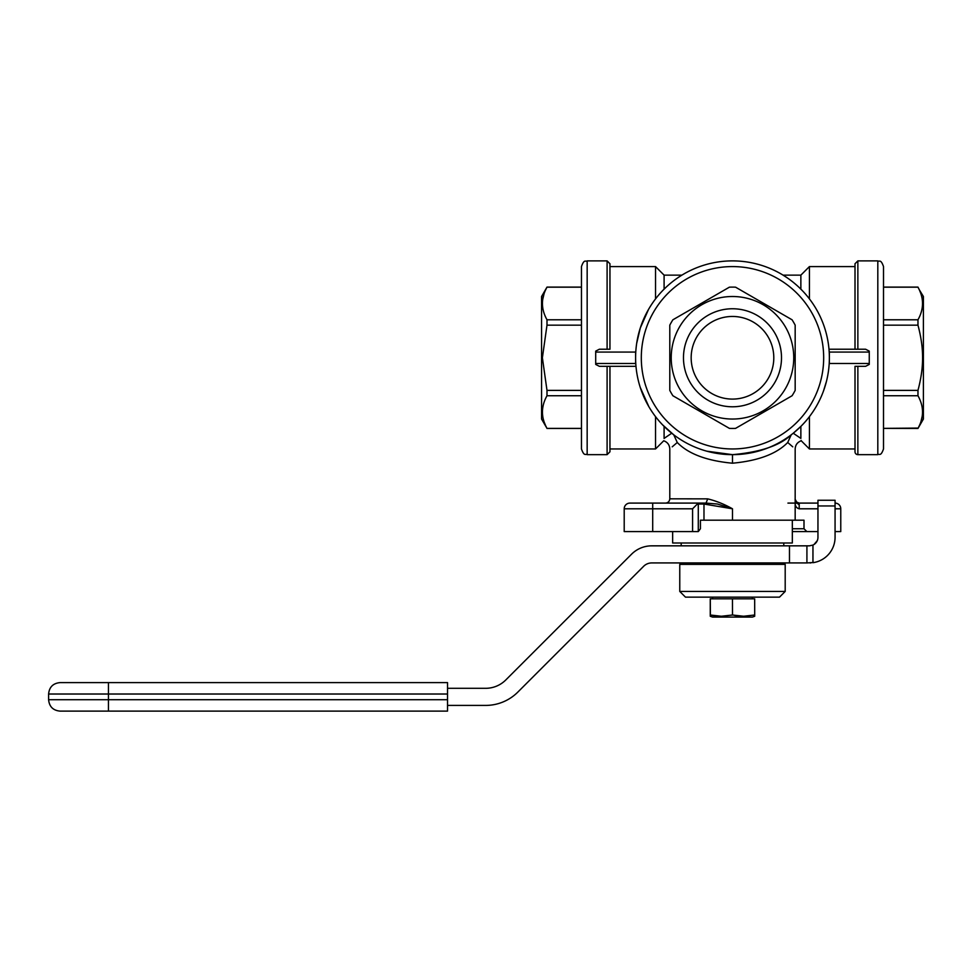 <?xml version="1.0" encoding="UTF-8"?>
<svg xmlns="http://www.w3.org/2000/svg" width="972" height="972" viewBox="0 0 972 972"><rect width="100%" height="100%" fill="white"/><g stroke="black" fill="none" stroke-linecap="round" stroke-linejoin="round"><path stroke-width="1.46" d="M786.542 277.372L783.055 275.137L800.867 275.137L809.421 266.583L855.008 266.583L855.008 263.74L855.008 349.227L865.602 349.227L869.26 351.123L869.26 364.415L865.602 366.323L855.008 366.323L855.008 451.81A2.855 2.855 0 0 0 857.863 454.653L877.813 454.653C879.466 453.56 880.766 456.767 883.512 448.955L883.512 266.583C880.766 258.771 879.466 261.978 877.813 260.885L857.863 260.885L857.863 349.227M48.6 694.02C49.28 687.095 53.071 683.292 59.997 682.611L447.533 682.611L108.439 682.611L108.439 694.02L48.6 694.02L48.6 699.719C49.28 706.632 53.071 710.435 59.997 711.115L108.439 711.115L108.439 699.719L48.6 699.719M792.326 528.744L804.002 528.744L806.857 531.587L792.326 531.587M546.993 287.105L546.993 287.177C540.93 298.04 540.93 308.914 546.993 319.788L546.993 325.158L542.388 357.769L546.993 390.392L546.993 395.75C540.93 406.624 540.93 417.498 546.993 428.373L541.562 419.041L541.562 296.509L546.993 287.105L581.463 287.105M546.993 287.177L581.463 287.177M919.075 289.377L923.4 296.509L923.4 419.041L917.969 428.445L883.512 428.373L918.127 428.081M917.969 428.445L917.969 428.373C924.032 417.498 924.032 406.624 917.969 395.75L917.969 390.392C921.116 378.521 922.647 367.647 922.574 357.769C922.647 347.891 921.116 337.017 917.969 325.158L883.512 325.158L883.512 319.788L917.969 319.788C924.032 308.914 924.032 298.04 917.969 287.177L883.512 287.177M546.993 428.445L581.463 428.445M698.285 504.043L703.983 504.043L703.983 503.095L629.905 503.095A5.698 5.698 0 0 0 624.206 508.793L624.206 531.587L624.206 508.793A5.698 5.698 0 0 1 629.905 503.095M706.061 503.095L698.285 503.095L698.285 531.587L692.586 531.587L692.586 508.793L698.285 503.095L706.061 503.095L703.983 503.095L703.983 504.043L732.487 508.793L717.482 504.031L706.061 503.095L707.701 498.867L669.793 498.818L669.793 448.955C669.574 444.921 667.557 442.199 663.73 440.778L655.541 448.955L655.541 416.66M752.425 598.837L752.425 597.136M712.537 597.136L712.537 598.837M732.487 428.445A70.664 70.664 0 0 1 729.389 428.373L672.891 395.75A70.664 70.664 0 0 1 669.793 390.392L669.793 325.158A70.664 70.664 0 0 1 672.891 319.788L729.389 287.177A70.664 70.664 0 0 1 735.573 287.177L792.071 319.788A70.664 70.664 0 0 1 795.169 325.158L795.169 390.392A70.664 70.664 0 0 1 792.071 395.75L735.573 428.373A70.664 70.664 0 0 1 732.487 428.445M587.161 260.885C585.496 261.978 584.196 258.771 581.463 266.583L581.463 448.955C584.196 456.767 585.496 453.56 587.161 454.653L587.161 260.885L607.099 260.885L609.954 263.74L609.954 349.227L599.36 349.227L595.702 351.123L595.702 364.415L599.36 366.323L607.099 366.323L607.099 454.653L609.954 451.81L609.954 366.323L607.099 366.323M918.88 426.587L919.172 425.967M920.982 421.483L922.343 415.639M922.501 414.121L922.501 410.038M662.527 290.737L665.796 287.493M667.278 286.12L667.91 285.549M668.845 284.723L669.465 284.189M670.085 283.654L670.692 283.156M678.42 277.372L680.546 275.987M636.672 343.395L640.281 328.026L648.531 309.424M652.273 303.434L653.524 301.624M653.524 413.914L652.273 412.116M648.859 406.685L640.281 387.512M636.842 373.224L636.672 372.142M802.435 424.8L800.867 426.392L800.867 438.408L793.249 433.233L791.208 434.836L787.709 442.491C776.592 453.912 758.184 460.813 732.487 463.207C706.79 460.813 688.383 453.912 677.265 442.491L673.766 434.836L662.527 424.8M791.208 434.836C779.86 445.601 760.286 452.199 732.487 454.653L732.487 454.653A96.884 96.884 0 0 0 829.371 357.769A96.884 96.884 0 0 0 732.487 260.885A96.884 96.884 0 0 0 635.603 357.769A96.884 96.884 0 0 0 732.487 454.653L706.741 451.178M732.609 615.021L743.592 616.248L754.673 615.009L754.709 616.248L752.425 617.074L712.537 617.074L710.253 616.248L710.253 615.009L710.253 616.248M732.487 615.009L732.451 598.837L710.253 598.837L710.253 615.009L721.37 616.248L732.511 615.009L732.451 598.837M725.549 616.054L723.411 616.199M722.22 616.236L718.308 616.151M715.526 615.884L712.172 615.373M710.386 615.021L710.289 598.837M785.194 591.438L779.495 597.136L685.467 597.136L679.768 591.438L785.194 591.438L785.194 564.368L679.768 564.368L679.768 591.438M732.487 316.459A41.322 41.322 0 0 0 691.165 357.769A41.322 41.322 0 0 0 732.487 399.091A41.322 41.322 0 0 0 773.797 357.769A41.322 41.322 0 0 0 732.487 316.459M792.326 520.19L792.326 542.996L672.648 542.996L672.648 531.587M783.772 542.996L783.772 545.839M681.19 545.839L681.19 542.996M543.275 405.069L542.619 408.495M542.461 410.002L542.461 414.084M543.348 419.321L543.652 420.439M544.442 422.771L545.353 424.995M545.887 426.173L546.3 427.024M732.487 308.756A49.013 49.013 0 0 0 683.474 357.769A49.013 49.013 0 0 0 732.487 406.782A49.013 49.013 0 0 0 781.5 357.769A49.013 49.013 0 0 0 732.487 308.756M732.487 296.509A61.26 61.26 0 0 0 671.215 357.769A61.26 61.26 0 0 0 732.487 419.041A61.26 61.26 0 0 0 793.747 357.769A61.26 61.26 0 0 0 732.487 296.509M811.62 413.659L809.421 416.66L809.421 448.955L855.008 448.955M609.954 349.227L599.36 349.227M655.541 298.89L655.541 266.583L609.954 266.583M677.265 442.491L672.211 446.828M787.928 503.095L795.169 503.095C795.145 506.169 796.481 508.064 799.203 508.793L799.203 504.772L797.04 503.204L795.169 503.095L795.169 520.19L732.487 520.19L732.487 508.793C724.347 504.213 716.085 500.896 707.701 498.867M795.169 520.19L804.002 520.19L804.002 528.744M664.095 289.146L664.095 275.137L681.907 275.137M917.969 287.105L883.512 287.105M664.095 438.481L664.095 426.392M794.27 283.156L794.877 283.654M795.497 284.189L796.117 284.723M797.064 285.549L797.684 286.12M799.178 287.493L802.435 290.737M800.867 275.137L800.867 289.146M809.421 266.583L809.421 298.89M789.896 444.35L790.649 444.994M671.713 433.233L664.095 438.408M795.169 503.095L795.169 448.955C795.388 444.921 797.417 442.199 801.244 440.778L801.159 440.438M829.14 364.415A4.034 2.855 180 0 0 829.371 363.467L829.371 352.071L869.26 352.071M732.487 520.19L700.423 520.19L700.423 528.744L698.285 531.587M840.768 531.587L840.768 508.793A5.698 5.698 0 0 0 835.069 503.095A5.698 5.698 0 0 1 840.768 508.793L840.768 531.587L835.069 531.587M792.751 446.828L787.709 442.491M800.867 426.392L793.249 433.233M447.533 688.31L485.636 688.31A28.492 28.492 0 0 0 505.78 679.975L631.569 554.186A28.492 28.492 0 0 1 651.714 545.839L809.421 545.839L812.957 545.073L812.957 562.691A25.649 25.649 0 0 0 835.069 537.285L835.069 500.252L817.962 500.252L817.95 537.759M546.993 319.788L581.463 319.788M754.709 616.248L754.673 598.837L732.511 598.837M447.533 705.417L485.636 705.417A45.587 45.587 0 0 0 517.869 692.064L643.658 566.275A11.397 11.397 0 0 1 651.714 562.934L789.471 562.934L789.471 545.839M754.709 615.009L754.673 598.837M865.602 366.323L855.008 366.323M826.443 381.376L823.491 390.987M819.846 399.65L818.035 403.234M817.962 531.587L806.857 531.587M692.586 531.587L624.206 531.587M829.14 351.123A4.034 2.855 180 0 1 829.371 352.071M635.822 364.415A4.034 2.855 180 0 1 635.603 363.467L635.603 352.071A4.034 2.855 180 0 1 635.822 351.123M817.962 537.285A8.554 8.554 0 0 1 812.957 545.073L813.37 544.879M814.038 544.478L817.282 540.651M546.082 288.951L545.79 289.571M543.992 294.066L542.619 299.911M542.461 301.417L542.461 305.5M447.533 682.611L447.533 711.115L108.439 711.115M921.687 310.469L922.343 307.055M922.501 305.548L922.501 301.466M921.626 296.229L921.31 295.111M920.52 292.779L919.719 290.774M806.918 545.839L806.918 562.934L789.471 562.934M814.706 562.387L806.918 562.934M809.931 562.934L810.903 562.897M546.993 325.158L581.463 325.158M917.969 395.75L883.512 395.75M917.969 390.392L883.512 390.392M799.203 504.772L799.203 503.095L817.962 503.095L805.023 503.095M747.772 616.054L745.633 616.199M744.455 616.236L740.53 616.151M737.748 615.884L734.395 615.373M917.969 325.158L917.969 319.788M635.98 366.323L599.36 366.323M795.084 499.146L796.724 502.111L799.203 503.095A4.277 4.265 -90.2 0 1 796.882 502.403M797.04 503.204L796.189 501.844M828.982 349.227L865.602 349.227M546.993 390.392L581.463 390.392M546.993 395.75L581.463 395.75M546.993 428.373L581.463 428.373M877.813 260.885L877.813 454.653M607.099 260.885L607.099 349.227M732.487 260.885A96.884 96.884 0 0 0 635.603 357.769A96.884 96.884 0 0 0 732.487 454.653L732.487 463.207M732.487 266.583A91.186 91.186 0 0 0 641.301 357.769A91.186 91.186 0 0 0 732.487 448.955A91.186 91.186 0 0 0 823.673 357.769A91.186 91.186 0 0 0 732.487 266.583M829.371 363.467L869.26 363.467M857.863 366.323L857.863 454.653M835.069 508.793L840.768 508.793M835.069 505.95L817.962 505.95M799.203 508.793L817.962 508.793M692.586 508.793L652.698 508.793L652.698 531.587M652.698 503.095L652.698 508.793L624.206 508.793M447.533 699.719L108.439 699.719L108.439 694.02L447.533 694.02M635.603 352.071L595.702 352.071M635.603 363.467L595.702 363.467M703.983 504.043L703.983 520.19M681.19 562.934L679.768 564.368M587.161 454.653L607.099 454.653M801.244 440.778L809.421 448.955M664.095 275.137L655.541 266.583M655.541 448.955L609.954 448.955M783.772 562.934L785.194 564.368M669.793 498.818C669.538 501.406 668.104 502.84 665.516 503.095M857.863 260.885L855.008 263.74"/></g></svg>
